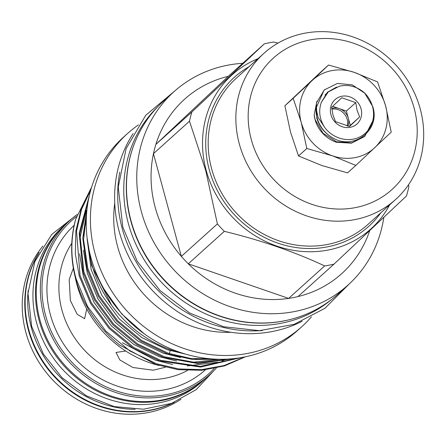 <?xml version="1.0" encoding="UTF-8"?>
<svg xmlns="http://www.w3.org/2000/svg" width="446" height="446" viewBox="0 0 446 446"><rect width="100%" height="100%" fill="white"/><g stroke="black" fill="none" stroke-linecap="round" stroke-linejoin="round"><path stroke-width="0.67" d="M331.322 299.667A129.847 119.01 -132 0 1 128.342 223.479A129.847 119.01 -132 0 1 157.616 106.856M294.661 318.282A129.847 119.01 -132 0 1 130.873 221.199A129.847 119.01 -132 0 1 135.289 141.382M364.577 136.537L351.403 143.172L336.468 142.263A30.824 28.249 48 0 1 315.071 119.617A30.824 28.249 48 0 1 314.185 114.984L315.121 119.573L323.055 133.276L336.501 141.789L351.61 142.854L364.783 136.359L373.586 119.361M364.973 93.342L352.145 84.812L337.377 83.447L324.147 90.003L316.03 108.216A30.824 28.249 -132 0 0 317.078 117.811A30.824 28.249 -132 0 0 333.513 138.327C325.011 133.655 319.436 126.904 316.788 118.073L316.448 102.898L324.348 89.813M333.513 138.327C354.559 150.19 380.516 129.686 372.784 106.672L364.616 92.98A28.856 26.448 48 0 1 372.538 106.639A28.856 26.448 48 0 1 359.041 137.323A28.856 26.448 48 0 1 325.167 128.08L318.087 117.443L316.03 108.216M355.746 102.608L341.742 97.78L331.629 107.291L332.972 115.001L335.526 121.63L349.53 126.458L359.643 116.947L357.095 110.324L355.746 102.608L346.375 111.054L339.373 108.64A13.118 12.02 -132 0 1 348.326 118.223A13.118 12.02 -132 0 1 347.93 126.162M330.932 114.711A16.396 15.025 -132 0 1 341.792 96.264A16.396 15.025 -132 0 1 361.082 108.857A16.396 15.025 -132 0 1 350.227 127.311A16.396 15.025 -132 0 1 330.932 114.711M331.752 108.423A13.118 12.02 -132 0 1 339.373 108.64L332.649 106.321M347.172 126.012A13.118 12.02 48 0 0 347.161 119.272A13.118 12.02 48 0 0 331.841 109.17M328.563 65.027L354.297 72.38A45.905 42.075 -132 0 1 385.628 105.931A45.905 42.075 48 0 1 374.746 147.665A45.905 42.075 -132 0 1 332.538 155.855A45.905 42.075 -132 0 1 301.206 122.31A45.905 42.075 -132 0 1 312.083 80.57L328.563 65.027L320.278 72.486L284.888 105.774L290.485 131.966L298.525 155.961L321.817 165.511L347.551 172.87L355.836 165.405L332.538 155.855L306.803 148.501L301.206 122.31L293.167 98.31L312.083 80.57A45.905 42.075 -132 0 1 331.607 70.652A45.905 42.075 -132 0 1 354.297 72.38L377.589 81.936L385.628 105.931L391.226 132.122L355.836 165.405M88.28 245.93A118.045 108.194 48 0 0 91.748 264.121A118.045 108.194 48 0 0 185.792 354.169M86.847 210.64L83.558 239.736L87.829 268.397L99.168 295.731L117.588 320.652L141.516 340.398L168.265 353.238L190.648 358.45L214.019 359.058M218.272 359.231L192.377 359.443L167.495 353.934L140.746 341.09L116.819 321.343L98.399 296.423L87.059 269.089L82.766 238.197L87.26 207.072M89.049 196.842L79.856 233.905L83.932 271.909L95.271 299.244L113.691 324.164L137.619 343.905L164.368 356.75L197.177 362.838L230.66 358.891M232.857 358.701L197.974 363.579L163.598 357.441L136.85 344.602L112.922 324.855L94.502 299.935L83.162 272.601L79.182 233.186L89.462 195.053M90.884 189.622L81.546 209.352L76.534 231.128L80.035 275.422L91.374 302.756L109.794 327.676L133.722 347.417L160.471 360.262L200.221 366.395L239.58 357.848M240.823 357.647L200.583 367.052L159.701 360.953L132.953 348.114L109.025 328.368L90.605 303.447L79.265 276.113L75.313 253.785L75.892 230.788L81.289 208.594L91.168 188.636M245.395 356.794L224.528 365.887L201.637 370.275L178.227 369.684L155.805 364.466L119.701 345.048A116.897 107.14 -132 0 1 75.798 279.235A116.897 107.14 -132 0 1 75.664 219.248C70.44 239.374 70.596 259.265 76.138 278.928L87.477 306.263L105.897 331.183L129.825 350.93L156.574 363.774L178.556 368.931L201.514 369.65L224.037 365.575L244.681 356.939M383.828 217.353A130.076 119.221 -132 0 1 348.019 285.05A130.076 119.221 -132 0 1 141.349 211.616A130.076 119.221 -132 0 1 173.89 91.764A130.076 119.221 -132 0 1 242.719 63.31M408.503 184.778L408.848 186.762A117.387 107.592 -132 0 1 406.44 196.006L334.015 264.116A117.387 107.592 -132 0 1 324.666 265.933C294.366 251.75 260.921 240.216 224.332 231.34A117.387 107.592 -132 0 1 217.392 223.903L205.718 170.5L189.489 121.201L153.452 153.669L181.355 256.372A117.387 107.592 -132 0 1 155.191 207.39A117.387 107.592 -132 0 1 153.452 153.669A117.387 107.592 -132 0 1 155.86 144.42A117.387 107.592 -132 0 1 228.285 76.311L155.86 144.42L191.897 111.957L264.322 43.847A117.387 107.592 -132 0 1 273.677 42.03L277.997 43.111M239.324 143.958A98.371 90.159 -132 0 1 263.932 53.325A98.371 90.159 -132 0 1 420.227 108.857A98.371 90.159 -132 0 1 395.619 199.49A98.371 90.159 -132 0 1 239.324 143.958M74.984 276.057A106.895 97.975 48 0 0 76.957 284.693A106.895 97.975 48 0 0 159.094 365.525M75.664 219.248L91.664 187.008M87.081 237.83L91.636 265.56L111.561 305.198M311.408 316.838A130.076 119.221 -132 0 1 301.68 326.801A130.076 119.221 -132 0 1 95.004 253.367A130.076 119.221 -132 0 1 127.545 133.516A130.076 119.221 -132 0 1 138.466 124.874M301.68 326.801L297.488 330.575A130.076 119.221 -132 0 1 90.811 257.141A130.076 119.221 -132 0 1 123.358 137.296L127.545 133.516M231.006 332.287A109.387 100.255 -132 0 1 117.577 246.476A109.387 100.255 -132 0 1 114.745 203.237M302.198 321.265A130.076 119.221 -132 0 1 119.21 231.558A130.076 119.221 -132 0 1 133.109 133.577M262.465 330.514A130.076 119.221 -132 0 1 122.282 228.787A130.076 119.221 -132 0 1 119.779 172.134M348.019 285.05L337.728 294.327A130.076 119.221 -132 0 1 131.052 220.887A130.076 119.221 -132 0 1 163.598 101.041L173.89 91.764M414.105 107.982A88.531 81.144 48 0 0 309.925 39.95A88.531 81.144 48 0 0 251.288 139.57A88.531 81.144 48 0 0 355.473 207.602A88.531 81.144 48 0 0 414.105 107.982M389.67 204.848A103.684 95.026 -132 0 1 291.651 250.028A103.684 95.026 -132 0 1 206.18 170.361A103.684 95.026 -132 0 1 257.989 58.682M189.489 121.201A117.387 107.592 -132 0 1 191.897 111.957M28.154 290.569A104.108 95.422 48 0 0 31.348 327.593A104.108 95.422 48 0 0 135.144 409.328M38.256 254.159A104.108 95.422 48 0 0 28.817 329.873A104.108 95.422 48 0 0 172.412 403.061M125.744 351.035L115.999 352.44L119.862 359.955L132.925 367.51L153.162 370.208L165.343 367.259M73.356 268.208L69.18 279.597L70.373 300.537L77.197 314.279L84.612 318.695L86.725 308.978M70.061 220.263L65.969 223.948A104.108 95.422 48 0 0 39.923 319.866A104.108 95.422 48 0 0 205.338 378.643L209.43 374.958A104.108 95.422 -132 0 1 44.015 316.181A104.108 95.422 -132 0 1 70.061 220.263A104.108 95.422 -132 0 1 77.169 214.504M216.26 368.078A104.108 95.422 -132 0 1 209.43 374.958M42.9 246.047A104.108 95.422 48 0 0 25.896 332.504A104.108 95.422 48 0 0 180.959 399.287M39.187 252.375A104.108 95.422 48 0 0 28.427 330.224A104.108 95.422 48 0 0 174.28 402.325M76.472 216.6A102.797 94.218 48 0 0 45.615 315.595A102.797 94.218 48 0 0 118.536 391.627A102.797 94.218 48 0 0 214.147 368.524M204.948 378.994A104.108 95.422 -132 0 1 204.558 379.345L202.027 381.625A104.108 95.422 -132 0 1 36.611 322.848A104.108 95.422 -132 0 1 62.657 226.93L65.194 224.65A104.108 95.422 -132 0 1 65.584 224.299M204.558 379.345A104.108 95.422 -132 0 1 39.148 320.568A104.108 95.422 -132 0 1 65.194 224.65M369.706 230.643A117.387 107.592 -132 0 1 297.978 296.584A117.387 107.592 -132 0 1 288.629 298.396A117.387 107.592 -132 0 1 188.296 263.803L288.629 298.396L324.666 265.933M224.332 231.34L188.296 263.803A117.387 107.592 -132 0 1 181.355 256.372L217.392 223.903M334.015 264.116L297.978 296.584M264.322 43.847L228.285 76.311M298.525 155.961L306.803 148.501M284.888 105.774L293.167 98.31M314.185 114.984L316.922 101.242M349.201 126.402L350.272 125.393L346.375 111.054M350.272 125.393L359.643 116.947M325.167 128.08C319.57 119.796 318.288 111.221 321.315 102.357L328.317 91.887L339.478 86.195C348.616 84.216 356.995 86.479 364.616 92.98M71.806 243.221A88.269 80.904 48 0 0 62 310.271A88.269 80.904 48 0 0 187.415 370.503M395.619 199.49L367.95 224.422A98.371 90.159 -132 0 1 211.649 168.883A98.371 90.159 -132 0 1 236.263 78.251L263.932 53.325M380.828 212.82A100.339 91.965 -132 0 1 286.12 245.579A100.339 91.965 -132 0 1 209.258 169.764A100.339 91.965 -132 0 1 249.141 66.649M74.159 225.319A97.618 89.468 48 0 0 50.376 314.67A97.618 89.468 48 0 0 205.322 369.918M122.405 342.723L155.392 360.201L172.736 364.555M187.309 365.965L217.726 362.263M222.047 360.942L227.081 359.119M86.357 210.256L79.644 239.385M79.533 253.763L83.396 276.715L94.1 302.483L111.483 325.976L134.056 344.585L159.294 356.694L176.633 361.043M191.206 362.453L219.755 359.259M86.29 219.003L83.541 235.873M83.43 250.251L87.293 273.203L97.997 298.971L115.38 322.464L137.953 341.078L163.191 353.182L180.53 357.53M195.103 358.946L207.747 358.534M87.143 239.156L91.19 269.691L101.894 295.464L119.277 318.957L141.85 337.566L167.088 349.67L186.311 354.314M336.579 87.07L327.453 92.233L321.315 102.357M144.275 333.842L121.674 313.889L104.174 289.331M364.382 136.716L364.778 136.359M324.147 89.992L324.549 89.635M349.29 283.89L324.878 308.353L294.087 324.365L259.421 330.653L223.663 326.751L189.65 313.02L160.042 290.563L137.162 261.161L122.812 227.125L118.246 187.097L126.134 148.546L145.753 115.274L175.178 90.627M215.49 368.931L196.251 389.587L171.543 403.39L143.439 409.211L114.271 406.601L86.424 395.825L62.133 377.79L43.357 353.962L31.61 326.255L27.987 293.234L34.911 261.523L51.725 234.44L76.684 214.855M169.363 353.606L170.16 350.662M327.158 92.991L325.034 94.92"/></g></svg>
